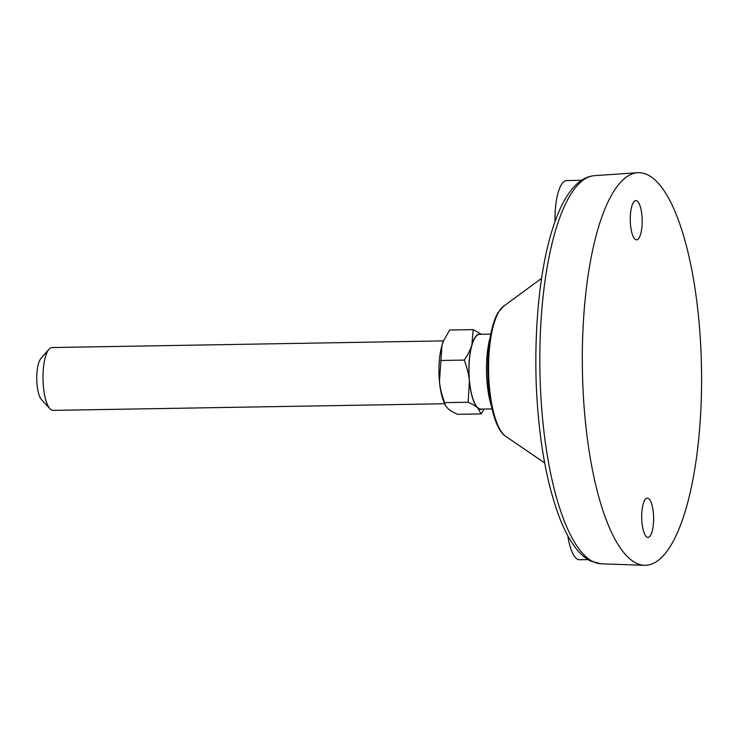 <?xml version="1.0" encoding="UTF-8"?>
<svg xmlns="http://www.w3.org/2000/svg" width="738" height="738" viewBox="0 0 738 738"><rect width="100%" height="100%" fill="white"/><g stroke="black" fill="none" stroke-linecap="round" stroke-linejoin="round"><path stroke-width="1.11" d="M701.1 354.129A196.336 59.547 -91 0 1 644.348 565.28A196.336 59.547 -91 0 1 582.402 369.996A196.336 59.547 -91 0 1 637.697 172.72A196.336 59.547 -91 0 1 701.1 354.129M630.307 221.704A19.631 5.959 89 0 0 636.562 239.85A19.631 5.959 89 0 0 642.143 218.734A19.631 5.959 89 0 0 635.898 200.588A19.631 5.959 89 0 0 630.307 221.704M641.737 519.238A19.631 5.959 89 0 0 647.992 537.384A19.631 5.959 89 0 0 653.573 516.268A19.631 5.959 89 0 0 647.327 498.122A19.631 5.959 89 0 0 641.737 519.238M555.004 221.834A40.839 12.389 -91 0 1 566.701 180.552L581.609 180.303M491.314 405.651A48.69 14.769 -91 0 1 490.161 337.441M588.038 559.607L579.514 559.745A40.839 12.389 -91 0 1 567.79 535.733M544.681 462.957L505.622 436.25A66.429 20.147 -91 0 1 488.74 376.269A66.429 20.147 -91 0 1 503.417 306.371L541.554 278.355M444.636 402.634L468.15 402.228L469.396 381.103C468.87 374.849 467.145 367.838 464.22 360.079C468.076 354.406 470.641 349.314 471.905 344.794L473.178 329.628L449.663 330.024L443.806 340.338L441.979 345.301L439.461 381.611C439.986 387.865 441.711 394.867 444.636 402.634L445.355 405.31L447.874 408.538C449.728 410.273 452.947 412.201 457.532 414.332L481.047 413.935L477.809 408.031A37.693 11.43 89 0 0 482.431 409.073M443.667 340.652A37.693 11.43 89 0 0 443.556 340.891A37.693 11.43 89 0 0 441.979 345.301A37.693 11.43 89 0 0 439.461 381.611A37.693 11.43 89 0 0 444.627 403.778L445.355 405.31M443.806 340.338L443.556 340.891L52.001 347.561A31.411 9.529 89 0 0 48.994 349.249L40.904 358.52A21.78 6.605 89 0 0 36.9 373.271A21.78 6.605 89 0 0 41.605 399.802L50.009 408.797A31.411 9.529 89 0 0 53.062 410.383L444.608 403.751M473.178 329.628L481.499 334.314M484.137 409.046L481.047 413.935M464.22 360.079L440.706 360.476M468.15 402.228C472.735 404.359 475.955 406.287 477.809 408.031A37.693 11.43 89 0 1 469.396 381.103A37.693 11.43 89 0 1 471.905 344.794A37.693 11.43 89 0 1 481.158 334.323M48.994 349.249A31.411 9.529 89 0 0 43.228 370.531A31.411 9.529 89 0 0 50.009 408.797M490.761 334.157L479.691 334.342A37.38 11.338 89 0 0 469.248 361.675A37.38 11.338 89 0 0 480.955 409.101L492.025 408.917M644.348 565.28L601.175 563.814A194.131 58.883 -91 0 1 601.101 563.814A194.131 58.883 -91 0 1 540.299 384.406A194.131 58.883 -91 0 1 594.524 175.653A194.131 58.883 -91 0 1 594.597 175.644L637.697 172.72M601.101 563.814L590.594 561.037C584.745 558.02 579.413 553.196 574.588 546.544C569.072 538.998 564.053 529.386 559.533 517.707C546.295 482.467 538.528 437.957 536.222 384.166C532.661 278.715 554.22 178.734 594.524 175.653M506.167 436.592C501.988 434.202 498.298 428.547 495.097 419.636C491.028 407.782 488.63 393.289 487.919 376.159C487.357 360.19 488.399 345.679 491.065 332.626C492.873 324 495.281 317.183 498.307 312.183L503.953 306.012"/></g></svg>

